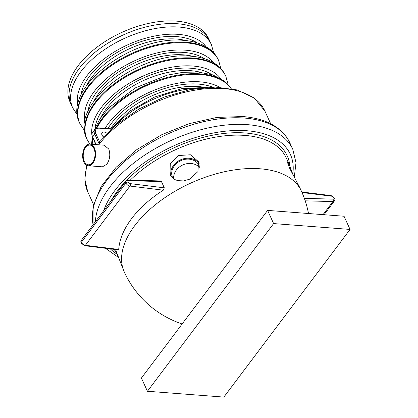 <?xml version="1.0" encoding="UTF-8"?>
<svg xmlns="http://www.w3.org/2000/svg" width="418" height="418" viewBox="0 0 418 418"><rect width="100%" height="100%" fill="white"/><g stroke="black" fill="none" stroke-linecap="round" stroke-linejoin="round"><path stroke-width="0.63" d="M79.404 68.27A76.212 41.732 155.5 0 0 71.201 104.547A76.212 41.732 -24.5 0 1 79.404 68.27A76.212 41.732 -24.5 0 1 151.222 25.738A76.212 41.732 -24.5 0 1 209.904 41.335A76.212 41.732 155.5 0 0 151.222 25.738A76.212 41.732 155.5 0 0 79.404 68.27M78.203 65.631A76.212 41.732 155.5 0 0 69.994 101.908L72.701 107.844A76.212 41.732 -24.5 0 1 80.904 71.567A76.212 41.732 -24.5 0 1 179.066 27.055A76.212 41.732 -24.5 0 1 211.404 44.637L208.697 38.702A76.212 41.732 155.5 0 0 150.02 23.1A76.212 41.732 155.5 0 0 78.203 65.631M171.025 176.166A15.591 13.047 155.9 0 1 180.498 159.854A15.591 13.047 155.9 0 1 199.125 163.569M189.38 179.27L183.57 180.921L177.896 180.654L175.398 179.797L173.167 178.423L171.349 176.605L170.021 174.4L170.262 163.835L178.559 155.527L190.362 154.775L198.477 161.651L197.954 171.584L189.38 179.27M173.695 178.815A14.578 12.195 155.9 0 1 182.791 164.953A14.578 12.195 155.9 0 1 199.329 167.331M172.827 178.152A14.578 12.195 155.9 0 1 172.608 177.687A14.578 12.195 155.9 0 1 180.848 160.627A14.578 12.195 155.9 0 1 199.208 165.763A14.578 12.195 155.9 0 1 199.407 166.233M299.831 187.713L289.789 168.569L287.72 163.109L287.641 161.797L288.937 163.804L293.368 175.644M115.467 249.53L124.277 271.972A97.347 53.3 -24.5 0 1 134.753 225.631A97.347 53.3 -24.5 0 1 260.137 168.783A97.347 53.3 -24.5 0 1 301.435 191.235L299.753 187.541M118.158 256.438L114.266 249.384M89.948 144.111L104.072 145.192L108.774 149.027C110.587 154.451 109.924 159.53 106.783 164.258L102.415 166.834L88.297 165.753A10.852 6.442 -85.6 0 0 92.89 163.198A10.852 6.442 -85.6 0 0 95.403 151.436A10.852 6.442 -85.6 0 0 89.948 144.111A10.852 6.442 -85.6 0 0 85.356 146.671A10.852 6.442 -85.6 0 0 82.842 158.432A10.852 6.442 -85.6 0 0 88.297 165.753M92.556 162.471A9.901 5.878 -85.6 0 0 94.855 151.744A9.901 5.878 -85.6 0 0 89.875 145.062A9.901 5.878 -85.6 0 0 85.685 147.397A9.901 5.878 -85.6 0 0 83.391 158.124A9.901 5.878 -85.6 0 0 88.365 164.802A9.901 5.878 -85.6 0 0 92.556 162.471M103.685 136.932A4.332 2.555 37 0 0 103.037 136.555M103.57 137.067A4.332 2.555 -143 0 1 102.018 135.077A4.332 2.555 -143 0 1 102.034 132.736A4.332 2.555 -143 0 1 107.06 133.326M81.353 240.334L125.938 181.088A3.637 2.142 37 0 0 125.928 183.053L81.353 242.32A3.637 2.142 -143 0 1 81.353 240.334C80.737 241.149 80.674 242.079 81.155 243.124A1.735 0.951 155.5 0 0 81.16 243.135L81.155 243.124A1.735 0.951 155.5 0 1 81.343 242.299L125.928 183.053A1.735 0.951 -24.5 0 1 128.159 182.044A1.907 1.123 -143 0 1 128.948 180.707A1.735 1.076 91.5 0 0 128.148 180.09L160.46 180.952L161.458 181.569L164.321 187.849L163.302 190.19C150.099 198.686 139.523 208.169 131.571 218.64C123.744 229.132 119.459 239.394 118.717 249.436L118.498 249.907L84.635 245.706A1.735 0.977 97.1 0 0 85.376 245.298A3.637 2.142 -143 0 1 81.353 242.32A1.735 0.951 155.5 0 0 81.165 243.145L84.635 245.706M110.629 128.77L99.066 127.887A0.867 0.512 94.4 0 1 99.421 128.195L110.561 128.854M99.066 127.887C96.845 127.887 95.419 128.415 94.781 129.481A8.663 5.105 37 0 0 94.755 134.157L99.265 144.048L99.583 141.796L95.868 133.65A7.796 4.598 -143 0 1 99.421 128.195M99.912 141.394A3.464 2.043 37 0 0 99.693 141.618A3.464 2.043 37 0 0 99.583 141.796M110.368 129.031A3.464 2.043 37 0 0 110.336 129.068A3.464 2.043 37 0 0 110.117 130.301M99.265 144.048L98.711 144.785M267.604 210.395L141.415 378.065L147.429 391.258L223.86 397.1L350.049 229.425L273.618 223.583L267.604 210.395L344.04 216.237L350.049 229.425M147.429 391.258L273.618 223.583M77.764 105.179A71.018 38.884 -24.5 0 1 107.619 56.294A71.018 38.884 -24.5 0 1 178.345 34.365A71.018 38.884 -24.5 0 1 206.074 46.706M86.39 85.915A65.819 36.042 -24.5 0 1 91.647 77.476A65.819 36.042 -24.5 0 1 176.422 39.036A65.819 36.042 -24.5 0 1 185.874 40.577M80.726 95.837A67.554 36.988 -24.5 0 1 176.662 36.601A67.554 36.988 -24.5 0 1 197.077 42.814M185.979 42.223A76.212 41.732 -24.5 0 1 218.316 59.8C216.425 55.704 213.624 52.208 209.909 49.308C203.138 44.151 194.448 41.183 183.852 40.394C133.676 34.856 61.441 87.545 79.613 123.012A76.212 41.732 -24.5 0 1 87.817 86.73A76.212 41.732 -24.5 0 1 185.979 42.223M84.577 130.703L79.916 123.671A76.212 41.732 -24.5 0 1 88.12 87.393A76.212 41.732 -24.5 0 1 186.282 42.882A76.212 41.732 -24.5 0 1 218.614 60.464L218.316 59.8M84.974 121.006A71.018 38.884 -24.5 0 1 114.83 72.121A71.018 38.884 -24.5 0 1 185.561 50.191A71.018 38.884 -24.5 0 1 213.284 62.533M93.601 101.741A65.819 36.042 -24.5 0 1 98.862 93.303A65.819 36.042 -24.5 0 1 183.638 54.862A65.819 36.042 -24.5 0 1 193.085 56.404M87.937 111.663A67.554 36.988 -24.5 0 1 183.878 52.428A67.554 36.988 -24.5 0 1 204.292 58.64M193.194 58.05A76.212 41.732 -24.5 0 1 225.527 75.627C223.64 71.53 220.84 68.035 217.125 65.135C210.348 59.978 201.664 57.01 191.063 56.221C140.892 50.682 68.651 103.371 86.824 138.839A76.212 41.732 -24.5 0 1 95.032 102.556A76.212 41.732 -24.5 0 1 193.194 58.05M89.813 144.106L87.127 139.497A76.212 41.732 -24.5 0 1 95.33 103.22A76.212 41.732 -24.5 0 1 193.492 58.708A76.212 41.732 -24.5 0 1 225.83 76.29L225.527 75.627M92.19 136.832A71.018 38.884 -24.5 0 1 122.046 87.947A71.018 38.884 -24.5 0 1 192.771 66.018A71.018 38.884 -24.5 0 1 220.495 78.359M100.816 117.568A65.819 36.042 -24.5 0 1 106.073 109.129A65.819 36.042 -24.5 0 1 190.848 70.689A65.819 36.042 -24.5 0 1 200.3 72.23M95.152 127.49A67.554 36.988 -24.5 0 1 191.089 68.254A67.554 36.988 -24.5 0 1 211.503 74.467M96.02 128.43A76.212 41.732 -24.5 0 1 102.243 118.383A76.212 41.732 -24.5 0 1 200.405 73.876A76.212 41.732 -24.5 0 1 231.144 88.532M96.814 128.107A76.212 41.732 -24.5 0 1 102.546 119.046A76.212 41.732 -24.5 0 1 200.708 74.535A76.212 41.732 -24.5 0 1 230.982 88.506M105.09 128.347A71.018 38.884 -24.5 0 1 199.987 81.844A71.018 38.884 -24.5 0 1 219.544 87.21M110.681 128.707A65.819 36.042 -24.5 0 1 113.283 124.956A65.819 36.042 -24.5 0 1 198.064 86.516A65.819 36.042 -24.5 0 1 202.234 86.986M107.886 128.561A67.554 36.988 -24.5 0 1 198.304 84.081A67.554 36.988 -24.5 0 1 212.501 87.111M93.099 224.722A106.872 58.52 -24.5 0 1 106.794 180.471A106.872 58.52 -24.5 0 1 244.446 118.059A106.872 58.52 -24.5 0 1 289.789 142.705C281.92 127.166 266.219 118.44 242.675 116.533L216.926 117.421L189.317 123.618L161.933 134.622L136.864 149.581L116.042 167.367L101.057 186.694L93.099 206.273L93.052 224.79M95.367 221.718A106.872 58.52 -24.5 0 1 109.803 187.065A106.872 58.52 -24.5 0 1 247.451 124.653A106.872 58.52 -24.5 0 1 292.793 149.299L289.789 142.705M103.648 210.714A102.541 56.148 -24.5 0 1 246.85 130.745A102.541 56.148 -24.5 0 1 292.767 173.977M130.249 180.148A97.347 53.3 -24.5 0 1 244.927 135.416A97.347 53.3 -24.5 0 1 286.231 157.868L288.937 163.804M110.984 200.964A99.076 54.251 -24.5 0 1 245.167 132.976A99.076 54.251 -24.5 0 1 289.836 165.951M98.716 144.785A97.347 53.3 -24.5 0 1 190.42 91.025A97.347 53.3 -24.5 0 1 264.892 111.047L270.676 123.738M118.717 249.436L85.376 245.298L129.961 186.057L163.302 190.19M128.169 182.065A1.735 0.951 -24.5 0 0 125.938 183.079A3.637 2.142 37 0 0 129.961 186.057A1.735 0.977 -82.9 0 0 130.275 183.627A1.907 1.123 -143 0 1 128.169 182.065L128.159 182.044M128.948 180.707L161.458 181.569M164.321 187.849L130.275 183.627M305.213 200.833L332.89 201.57A1.735 1.076 -88.5 0 0 333.057 199.13L304.351 198.367M323.062 214.633L332.89 201.57A3.637 2.142 37 0 0 334.384 200.98C334.996 200.165 335.064 199.234 334.583 198.189L334.572 198.169A1.735 0.951 155.5 0 1 334.578 198.179A1.735 0.951 155.5 0 0 333.846 197.792A1.907 1.123 -143 0 1 333.057 199.13M301.765 191.966L331.098 195.608L334.572 198.169A1.735 0.951 155.5 0 0 333.836 197.771L333.846 197.792M331.098 195.608A1.735 0.977 97.1 0 1 331.725 196.209A1.907 1.123 -143 0 1 333.836 197.771M302.01 192.52L331.725 196.209M113.973 126.769A76.212 41.732 -24.5 0 1 198.613 88.198M96.13 144.586L92.65 136.952L94.755 134.157A0.867 0.475 -24.5 0 1 95.868 133.65M92.556 137.36C91.709 134.789 91.751 133.091 92.681 132.276A8.663 5.105 -143 0 0 92.65 136.952A0.867 0.475 155.5 0 0 92.556 137.36L95.842 144.565M93.517 204.475L87.733 191.784A97.347 53.3 -24.5 0 1 87.294 165.538M116.847 254.045A102.541 56.148 -24.5 0 1 110.383 248.903M92.226 144.288A76.212 41.732 -24.5 0 1 93.005 138.342M91.913 144.262A76.212 41.732 -24.5 0 1 92.707 137.684M213.655 52.767L211.404 44.637M220.866 68.594L218.614 60.464M228.082 84.42L225.83 76.29M93.872 130.693L99.85 118.989L109.103 107.635L135.338 87.89L167.216 75.151L183.251 72.293L198.278 72.048L212.741 74.869L224.335 80.961L231.185 88.543M294.272 177.3L295.996 162.68L292.793 149.299M128.148 180.09L125.938 181.088M334.384 200.98L324.049 214.711M99.568 141.833L116.873 124.282L139.037 108.946L164.243 97.039L190.409 89.546L215.411 87.096L237.272 89.948L254.29 98.063L264.892 111.047M110.195 129.303L129.408 111.308L154.498 97.081L181.809 88.663L207.396 87.325M94.781 129.481L92.681 132.276M87.733 191.784L84.823 179.155L86.745 165.303M124.277 271.972A97.347 97.347 0 0 0 182.128 323.971M308.505 213.52A97.347 97.347 0 0 0 301.435 191.235M118.529 257.457L105.446 248.287M91.61 144.241L92.242 136.555M87.127 139.497L86.824 138.839M79.916 123.671L79.613 123.012M77.361 114.877L72.701 107.844"/></g></svg>
